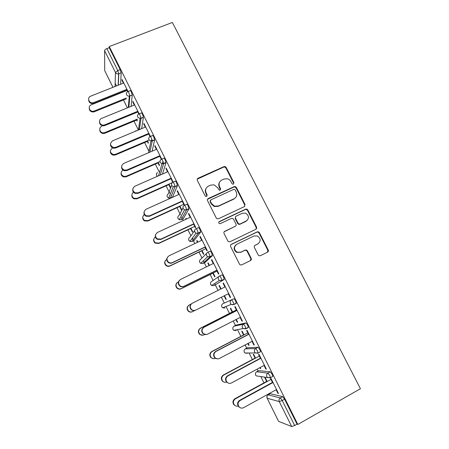<?xml version="1.0" encoding="UTF-8"?>
<svg xmlns="http://www.w3.org/2000/svg" width="449" height="449" viewBox="0 0 449 449"><rect width="100%" height="100%" fill="white"/><g stroke="black" fill="none" stroke-linecap="round" stroke-linejoin="round"><path stroke-width="0.67" d="M233.435 184.107L233.918 182.642L226.15 167.398L224.949 166.5L224 166.607L198.06 178.242C197.218 178.73 196.976 179.432 197.33 180.346L205.103 195.809L205.799 196.404L206.641 196.365L207.146 194.877L206.136 192.874C204.997 189.921 205.765 187.665 208.443 186.105L210.615 185.123L214.139 184.859L217.58 187.654L219.325 190.258L220.111 190.202L220.605 188.726L219.595 186.739C218.455 183.804 219.207 181.564 221.851 180.027L224 179.05L227.301 178.741C228.923 179.162 230.124 180.105 230.915 181.576L231.925 183.557L232.7 184.169L233.435 184.107M233.648 183.978L233.598 183.08L225.853 167.87L224.652 166.977L223.703 167.084L197.229 179.162M206.95 196.151L205.883 193.283L206.136 192.874M220.369 190.034L219.308 187.16L219.595 186.739M258.169 254.931L258.966 255.711L260.358 255.711L267.565 252.164C268.384 251.648 268.603 250.924 268.233 249.986L259.393 232.638L258.495 231.819L257.226 231.858L231.319 244.329C230.483 244.845 230.247 245.575 230.612 246.518L239.463 264.124L240.181 264.865L241.669 264.904L250.508 260.555C251.339 260.033 251.569 259.303 251.199 258.36L247.405 250.856L246.613 250.076L245.21 250.071L240.838 252.203L236.988 252.153C233.738 249.47 233.688 246.838 236.831 244.256L253.881 236.028L257.356 235.944C260.88 238.509 261.054 241.164 257.889 243.902L255.06 245.277C254.241 245.794 254.011 246.518 254.381 247.455L258.169 254.931M297.822 424.451L109.264 46.544L172.365 22.45L360.424 388.733L297.822 424.451L297.053 424.165L284.593 399.195L282.202 400.525L294.662 425.529L297.053 424.165M244.368 206.613L245.053 204.491L236.359 187.429L235.265 186.554L234.198 186.644L208.269 198.537C207.432 199.03 207.191 199.738 207.55 200.664L216.25 217.973L217.136 218.786L218.45 218.758L244.368 206.613M247.826 209.941L256.598 227.143L255.919 229.293L230.011 241.736L228.603 241.725L227.806 240.95L224.045 233.463C223.681 232.526 223.916 231.802 224.758 231.297L235.332 226.274C236.163 225.768 236.393 225.05 236.028 224.118L233.542 219.202L232.627 218.377L231.358 218.416L220.347 223.602L219.409 223.619C218.495 222.94 218.461 222.244 219.308 221.542L245.665 209.155L246.838 209.094L247.826 209.941L247.466 210.306L256.211 227.469L256.598 227.143M268.334 250.222L267.901 250.435M251.3 258.596L250.907 258.792M256.721 228.322L256.373 228.49M115.045 86.477L115.488 72.508L104.595 50.625L104.724 70.661L112.974 87.302M120.186 69.617L109.253 47.701L106.851 48.621L117.778 70.56L120.186 69.617L121.196 72.789L120.596 84.266M112.935 87.314L104.724 70.661M104.595 50.625C104.729 49.884 105.481 49.216 106.851 48.621M269.518 394.076L269.248 393.537M263.956 382.879L260.818 376.559M258.068 371.02L257.131 369.14M252.36 359.531L249.111 352.981M246.714 348.155L245.12 344.955M240.86 336.374L237.504 329.617M235.45 325.474L233.216 320.979M229.456 313.408L226.01 306.471M224.281 302.985L221.413 297.216M218.029 290.396L215.324 284.952M215.251 284.801L214.628 283.543M213.101 280.468L210.16 274.547M206.355 266.891L204.317 262.788M204.104 262.356L203.352 260.847M201.971 258.057L199.008 252.097M194.787 243.588L193.401 240.804M193.048 240.092L192.464 238.919M190.932 235.832L187.951 229.826M183.31 220.487L182.575 218.994M182.081 218.006L181.682 217.209M180.498 214.824L180.251 214.325M179.982 213.78L176.985 207.741M171.204 196.106L170.99 195.674M169.773 193.227L169.178 192.02M169.121 191.914L166.108 185.835M159.137 171.799L155.315 164.109M148.58 150.544L144.612 142.558M138.107 129.458L133.998 121.179M127.387 107.867L123.464 99.97M120.113 93.229L119.956 92.909M116.476 85.905L115.146 83.222M278.616 421.392L291.67 426.516L279.261 401.586L267.133 398.235L278.616 421.392L267.133 398.235C266.594 396.809 266.919 395.681 268.12 394.845L280.305 397.943L282.69 396.619L284.593 399.195M122.392 80.191L121.988 80.354L122.038 79.473L128.049 91.54L130.12 90.709C130.238 90.232 130.625 90.614 131.282 91.86L132.259 94.986L131.13 106.334M123.189 91.994L123.032 91.675M122.65 91.826L122.807 92.146M121.988 80.354L123.385 83.155M126.517 89.452L127.645 91.708M258.792 370.633L270.326 371.828L272.167 374.281L272.869 376.329L272.47 376.548M270.214 393.694L282.69 396.619M109.264 46.544L109.253 47.701M259.814 367.697L260.229 368.528L260.734 368.578L260.196 367.495M255.526 358.111L253.668 354.373L253.191 354.373L255.043 358.1M260.538 358.465L258.506 354.39L259.017 354.39L266.352 369.112L265.814 369.061L266.218 368.842M264.012 365.441L265.814 369.061M236.241 325.07L245.929 322.904L247.646 325.127L248.381 327.31L247.668 327.68M235.905 319.604L237.246 322.303L237.673 322.202L236.281 319.407M232.548 311.903L230.724 308.233L230.326 308.379L232.144 312.038M236.685 310.596L234.771 306.746L235.197 306.588L242.409 321.057L241.955 321.17L242.359 320.956M240.103 317.449L241.955 321.17M219.595 276.006L221.958 274.844C222.3 274.794 222.833 275.456 223.557 276.831L224.242 279.424L213.926 285.643L224.242 279.424M212.848 273.228L214.644 276.842L214.992 276.595L213.191 272.97M209.425 265.404L208.162 262.861L207.836 263.153L209.049 265.584M213.247 263.546L211.445 259.92L211.793 259.612L218.876 273.828L218.506 274.092L216.603 270.281M196.118 228.681L198.402 227.609C198.683 227.447 199.176 228.041 199.884 229.377L200.647 232.116L194.153 240.445M192.879 238.722L192.526 237.936M190.64 228.569L192.413 232.127L192.683 231.74L190.909 228.171M186.38 219.067L185.965 218.231L186.004 219.241M190.208 217.294L188.513 213.887L188.782 213.427L195.747 227.407L195.45 227.823L193.508 223.916M173.039 182.176L175.25 181.188C175.475 180.919 175.935 181.441 176.62 182.749L177.456 185.622L172.523 197.055M168.796 184.634L170.541 188.142M170.743 187.62L168.992 184.101M167.556 171.827L165.962 168.628L166.158 168.021L173.005 181.766L172.809 182.283M170.8 178.337L172.775 182.294M150.353 136.468L152.492 135.564C152.666 135.188 153.087 135.637 153.76 136.911L154.681 139.785L152.127 151.206M151.319 141.138L151.79 138.909M147.306 141.413L148.226 143.27M148.361 142.608L147.435 140.745M145.285 127.118L143.792 124.12L143.91 123.38L150.421 136.44M148.473 133.521L150.017 136.614M129.643 96.03L129.733 95.065M134.29 105.044L132.842 102.148L132.926 101.334L139.184 113.894M137.45 111.397L138.78 114.063M136.692 120.063L137.175 121.034M137.271 120.31L136.782 119.333M139.151 113.911L141.261 113.041C141.407 112.615 141.811 113.03 142.473 114.287L143.422 117.256L141.654 128.644M140.47 118.508L140.711 116.835M156.375 149.382L154.832 146.279L154.989 145.605L161.752 159.182M159.591 155.837L161.343 159.356M158.009 162.936L159.378 165.687M159.541 165.097L158.171 162.336M161.646 159.227L163.823 158.278C164.02 157.958 164.463 158.441 165.142 159.732L166.012 162.673L162.465 174.072M162.179 163.891L162.953 161.242M178.837 194.468L177.187 191.162L177.422 190.629L184.326 204.491L184.073 204.98L182.103 201.029M179.673 206.512L181.43 210.048M181.671 209.593L179.909 206.046M184.528 205.328L186.773 204.301C187.031 204.082 187.508 204.637 188.204 205.962L189.001 208.768L183.293 218.663M201.68 240.322L199.928 236.808L200.237 236.421L207.258 250.52L206.927 250.856L205.008 247.001M201.696 250.806L203.481 254.392L203.79 254.078L202.005 250.48M197.852 242.134L197.016 240.451L196.729 240.816L197.476 242.314M207.803 252.237L210.126 251.12C210.441 251.019 210.951 251.642 211.67 253L212.394 255.666L205.103 262.407M224.915 286.967L223.058 283.235L223.445 282.999L230.59 297.339L230.18 297.53L230.584 297.328M228.3 293.764L230.18 297.53M224.102 295.869L225.898 299.477L226.285 299.303L224.478 295.678M221.093 288.87L219.393 285.452L219.033 285.671L220.717 289.061M221.598 305.859L221.812 306.914L222.631 307.812L221.857 306.903C221.335 305.533 221.677 304.461 222.884 303.687L233.89 298.77C234.26 298.776 234.816 299.477 235.551 300.875L236.303 303.131L234.429 304.08M233.907 304.282L232.442 304.854M248.561 334.426L246.585 330.464L247.057 330.385L254.33 344.984L253.831 345.012L254.235 344.798M252.001 341.341L253.831 345.012M247.809 343.547L248.69 345.32L249.15 345.292L248.185 343.345M243.992 334.909L242.146 331.205L241.708 331.278L243.549 334.971M247.472 347.756L258.074 347.257L259.853 349.597L260.572 351.707L260.078 351.971M272.616 382.716L270.528 378.524L271.084 378.608L278.481 393.459L277.903 393.324L278.307 393.099M276.118 389.754L277.903 393.324M267.161 381.51L265.286 377.732L264.77 377.654L266.639 381.42M294.662 425.529L291.67 426.516M132.842 102.148L133.252 101.979M143.792 124.12L144.196 123.952M154.832 146.279L155.236 146.105M165.962 168.628L166.371 168.448M177.187 191.162L177.596 190.977M185.712 218.663L186.094 218.483M188.513 213.887L188.917 213.702M196.729 240.816L197.105 240.636M199.928 236.808L200.333 236.612M207.836 263.153L208.213 262.968M211.445 259.92L211.849 259.724M219.033 285.671L219.409 285.485M223.058 283.235L223.462 283.033M225.898 299.477L226.274 299.287M237.246 322.303L237.622 322.107M248.69 345.32L249.066 345.118M260.229 368.528L260.605 368.326M219.684 181.974C218.584 183.59 218.461 185.319 219.308 187.16M206.153 188.243C205.154 189.843 205.064 191.521 205.883 193.283M244.632 206.45L244.699 204.873L236.028 187.856L234.939 186.98L233.878 187.07L207.511 199.3M235.175 189.938L234.417 189.326L233.66 189.383L210.901 199.844L210.396 201.337L211.462 203.453L214.499 206.136L218.467 205.984L234.024 198.778C236.651 197.206 237.392 194.961 236.241 192.032L235.175 189.938M210.345 200.434L210.132 201.724L210.396 201.337M235.54 197.672L233.699 199.171L218.18 206.366L214.224 206.518L211.193 203.84L210.132 201.724M256.025 229.237L256.211 227.469M235.573 226.128L224.163 231.791M247.466 210.306L246.484 209.459L245.311 209.526L218.815 222.008M246.209 221.104C249.448 218.27 249.195 215.615 245.457 213.14L242.241 213.292L236.258 216.109C235.428 216.609 235.197 217.322 235.557 218.253L238.049 223.164L238.947 223.984L240.226 223.944L247.073 220.549M235.646 216.637L235.231 218.601L235.557 218.253M245.856 221.441L239.884 224.281L238.604 224.315L237.706 223.495L235.231 218.601M258.298 243.672L254.65 245.575M235.792 244.969C233.379 247.668 233.665 250.149 236.651 252.417L240.838 252.203M250.469 260.577L250.823 258.607L247.04 251.12L246.248 250.346L244.851 250.34L240.49 252.467M267.481 252.203L267.823 250.256L259 232.947L258.108 232.133L256.839 232.167L230.814 244.716M127.016 90.451L91.27 104.813C87.387 106.177 89.542 112.143 93.588 111.206L94.301 110.998L94.341 111.762L93.633 111.969C90.956 112.093 89.486 110.909 89.222 108.422M94.301 110.998L126.281 98.062M94.341 111.762L126.225 98.853M123.789 82.992L90.737 96.153C86.719 97.551 88.953 103.719 93.139 102.759L93.875 102.546L93.914 103.365L93.184 103.579C90.406 103.697 88.885 102.467 88.621 99.891M126.859 90.137L93.914 103.365M126.927 89.289L93.875 102.546M101.811 126.326C98.309 127.572 99.644 133.011 103.416 132.848L104.87 132.562L104.875 133.258L103.427 133.544C101.07 133.28 99.841 132.04 99.745 129.812M104.87 132.562L137.433 119.064M104.875 133.258L137.068 119.905M112.66 147.923L112.441 148.013C109.455 150.572 109.786 152.75 113.434 154.546L115.522 154.304L115.494 154.933L113.412 155.18C111.341 154.647 110.319 153.367 110.359 151.341M115.522 154.304L148.844 140.15M115.494 154.933L147.687 141.25M122.891 170.008C120.304 172.388 120.562 174.504 123.666 176.362L126.264 176.221L126.203 176.783L123.615 176.928C121.763 176.204 120.916 174.897 121.073 173.005M126.264 176.221L160.024 161.533M126.203 176.783L158.385 162.774M133.465 192.194C131.215 194.439 131.428 196.488 134.105 198.335L137.091 198.318L136.996 198.817L134.015 198.834C132.309 197.958 131.602 196.611 131.894 194.787M137.091 198.318L172.231 182.659M136.996 198.817L169.178 184.466M144.292 214.476C142.193 216.598 142.333 218.607 144.718 220.493L148.013 220.605L147.878 221.031L144.595 220.919C142.973 219.898 142.389 218.483 142.849 216.671M148.013 220.605L183.736 204.301M147.878 221.031L180.055 206.344M134.694 104.881L101.648 118.384C98.022 119.664 99.403 125.277 103.309 125.119L104.808 124.828L104.813 125.574L103.321 125.866C100.868 125.585 99.599 124.294 99.51 121.988M137.759 112.009L104.813 125.574M137.86 111.229L104.808 124.828M145.689 126.949L112.648 140.795C109.556 143.433 109.898 145.684 113.676 147.547L115.836 147.3L115.808 147.974L113.653 148.221C111.504 147.665 110.448 146.34 110.493 144.247M148.742 134.06L115.808 147.974M148.883 133.353L115.836 147.3M156.78 149.203L123.739 163.402C120.775 165.793 120.949 168.027 124.272 170.104L126.955 169.958L126.887 170.564L124.216 170.704C122.291 169.958 121.415 168.6 121.584 166.641M159.822 156.303L126.887 170.564M159.996 155.663L126.955 169.958M167.965 171.647L134.93 186.2C132.079 188.417 132.129 190.623 135.082 192.829L138.174 192.812L138.067 193.345L134.986 193.362C133.218 192.453 132.483 191.055 132.792 189.169M170.996 178.73L138.067 193.345M171.209 178.158L138.174 192.812M179.241 194.282L146.211 209.195C143.461 211.283 143.416 213.466 146.077 215.75L149.483 215.868L149.343 216.323L145.947 216.21C144.258 215.144 143.658 213.679 144.135 211.799M182.26 201.348L149.343 216.323M182.513 200.849L149.483 215.868M155.376 236.831C153.244 238.846 153.283 240.855 155.494 242.847L159.025 243.072L158.851 243.425L155.337 243.206C153.721 242 153.266 240.473 153.968 238.627M159.025 243.072L194.737 226.386M158.851 243.425L191.021 228.395M190.612 217.108L157.593 232.391C154.927 234.384 154.81 236.544 157.24 238.879L160.894 239.115L160.714 239.497L157.071 239.261C155.399 238.015 154.927 236.432 155.663 234.524M193.626 224.158L160.714 239.497M193.912 223.731L160.894 239.115M166.753 259.253C164.39 261.15 164.278 263.204 166.411 265.398C167.595 266.178 168.835 266.291 170.126 265.729L169.918 266.01C168.633 266.571 167.398 266.465 166.214 265.685C164.547 264.237 164.25 262.558 165.322 260.656M170.126 265.729L205.827 248.651M256.772 228.053L256.396 228.182M169.918 266.01L202.078 250.626M202.084 240.131L169.077 255.784C166.478 257.709 166.304 259.859 168.56 262.227C169.784 263.035 171.069 263.148 172.405 262.57L172.186 262.873C170.85 263.451 169.576 263.339 168.353 262.53C166.618 261.026 166.31 259.292 167.426 257.322M205.086 247.158L172.186 262.873M205.412 246.804L172.405 262.57M178.511 281.753L178.079 281.966C175.632 283.779 175.419 285.845 177.456 288.157C178.668 289.033 179.959 289.173 181.323 288.578L181.076 288.786C179.723 289.381 178.438 289.246 177.226 288.37C175.452 286.569 175.368 284.711 176.979 282.791M251.244 258.461L250.851 258.658M250.879 258.719L251.272 258.523M181.323 288.578L217.013 271.101M181.076 288.786L213.224 273.048M213.651 263.35L180.655 279.379C178.118 281.259 177.905 283.398 180.01 285.788C181.273 286.698 182.603 286.844 184.011 286.226L183.753 286.451C182.35 287.068 181.02 286.922 179.763 286.019C177.922 284.15 177.843 282.225 179.51 280.238M216.643 270.36L183.753 286.451M217.007 270.085L184.011 286.226M191.005 304.125L189.343 304.95C186.941 306.734 186.7 308.789 188.625 311.118C189.86 312.083 191.19 312.246 192.61 311.617L192.329 311.752C190.915 312.381 189.59 312.218 188.356 311.258C186.464 308.991 186.672 306.953 188.984 305.157M192.61 311.617L195.012 310.411M225.325 286.765L192.335 303.182C189.848 305.028 189.601 307.161 191.594 309.574C192.874 310.573 194.254 310.742 195.725 310.091L195.422 310.237C193.957 310.888 192.587 310.719 191.308 309.72C189.343 307.369 189.562 305.258 191.959 303.401M228.709 293.562L195.725 310.091M202.881 335.207L199.597 334.353C197.779 332.013 198.043 329.964 200.394 328.213L200.703 328.129C198.346 329.886 198.076 331.94 199.906 334.286C201.163 335.33 202.527 335.515 203.998 334.853L204.621 334.533M236.37 309.962L200.703 328.129M232.52 311.847L200.394 328.213M206.372 334.533L202.97 333.646C201.085 331.222 201.354 329.1 203.79 327.287L204.121 327.198C201.68 329.016 201.405 331.149 203.302 333.579C204.604 334.657 206.012 334.847 207.539 334.163L240.507 317.241M203.79 327.287L236.657 310.534M204.121 327.198L237.094 310.388M213.483 358.678L210.957 357.651C209.212 355.299 209.498 353.251 211.81 351.511L212.158 351.505C209.835 353.251 209.548 355.305 211.299 357.662C212.551 358.757 213.926 358.976 215.43 358.308M247.809 332.922L212.158 351.505M243.925 334.774L211.81 351.511M217.378 358.858L214.757 357.791C212.949 355.35 213.241 353.228 215.638 351.427L216.008 351.421C213.606 353.228 213.314 355.355 215.127 357.802C216.44 358.953 217.888 359.166 219.454 358.448L252.405 341.128M215.638 351.427L248.488 334.281M216.008 351.421L248.965 334.213M224.36 382.194L222.423 381.156C220.745 378.793 221.043 376.739 223.327 375.01L223.709 375.078C221.424 376.818 221.121 378.872 222.805 381.246C223.922 382.295 225.19 382.582 226.622 382.116M259.342 356.074L223.709 375.078M255.419 357.898L223.327 375.01M228.67 383.233L226.661 382.155C224.915 379.702 225.224 377.581 227.587 375.779L228.002 375.858C225.634 377.66 225.325 379.792 227.071 382.256C228.401 383.468 229.871 383.699 231.476 382.946L264.416 365.222M227.587 375.779L260.42 358.235M228.002 375.858L260.942 358.251M235.512 405.845L233.996 404.869C232.369 402.489 232.683 400.435 234.939 398.706L235.36 398.858C233.104 400.592 232.79 402.652 234.423 405.043C235.489 406.092 236.724 406.418 238.138 406.014M270.977 379.427L235.36 398.858M267.015 381.212L234.939 398.706M240.254 407.759L238.677 406.743C236.993 404.28 237.313 402.147 239.643 400.351L240.097 400.514C237.762 402.315 237.442 404.454 239.132 406.929C240.473 408.203 241.966 408.45 243.611 407.664L276.528 389.53M239.643 400.351L272.459 382.396M240.097 400.514L273.02 382.497M233.598 183.08L233.918 182.642M206.888 195.287L207.146 194.877M220.313 189.147L220.605 188.726M118.149 85.237L118.643 73.804C117.262 74.119 116.212 73.687 115.488 72.508L117.778 70.56L118.8 73.731L118.3 85.181M282.202 400.525L279.261 401.586C278.672 400.053 279.02 398.841 280.305 397.943L282.202 400.525M121.196 72.805L118.643 73.804L121.196 72.789M128.296 107.496L129.301 96.108L129.862 95.895L128.874 92.825C128.223 91.585 127.836 91.198 127.724 91.669C126.427 92.348 126.029 93.364 126.539 94.722C127.146 95.76 128.066 96.226 129.301 96.108L129.862 95.957L128.835 107.272M132.259 94.986L129.862 95.957L132.259 94.93M138.943 129.104L138.539 129.278M143.411 117.357L141.014 118.351L139.37 129.598M149.416 150.185L149.046 150.342M154.664 139.914L152.267 140.935L149.854 152.183M166.012 162.673L163.616 163.717L160.209 175.065M167.107 196.297L167.303 196.971L168.712 198.082L167.303 196.87C166.804 195.556 167.163 194.552 168.375 193.856L171.653 185.364M177.456 185.622L175.065 186.694L170.429 197.998L172.669 196.988M177.826 217.888L178.029 218.601L179.263 219.668L178.034 218.523C177.535 217.198 177.888 216.177 179.1 215.469L183.024 207.982M189.001 208.768L186.61 209.868L181.172 219.645L183.411 218.612M188.636 239.637L188.844 240.411L189.933 241.433L188.855 240.35C188.35 239.014 188.703 237.981 189.91 237.257L194.63 230.651M200.647 232.116L198.256 233.244L192.004 241.467L194.237 240.406M199.53 261.554L199.743 262.401L200.725 263.372L199.766 262.356C199.255 261.004 199.603 259.96 200.815 259.219L206.591 253.421M212.394 255.666L210.003 256.822L202.92 263.462L205.154 262.384M210.519 283.628L210.733 284.565L211.619 285.497L210.766 284.537C210.25 283.179 210.598 282.118 211.805 281.36L218.983 276.421M222.884 303.687L233.89 298.77M236.196 303.395L233.806 304.607L231.241 304.4L233.806 304.607M236.286 325.048L234.052 326.199L243.538 324.139L245.929 322.904M248.258 327.574L245.929 328.78M247.545 347.717L245.317 348.89L255.683 348.525L258.074 347.257M258.899 370.571L256.671 371.772L267.941 373.119L270.326 371.828M256.564 371.834L256.671 371.772C255.47 372.591 255.139 373.703 255.672 375.117L256.272 375.892L267.525 377.553L270.478 377.631L269.776 375.583L267.941 373.119C266.655 374 266.302 375.201 266.886 376.717L267.525 377.553L270.074 377.845M270.349 393.621L267.986 394.929M140.066 115.286C139.403 114.024 139.005 113.608 138.864 114.029C137.562 114.72 137.175 115.752 137.691 117.122L140.071 118.542L141.014 118.351L140.066 115.286M135.536 131.203L135.918 130.603M151.352 137.933C150.684 136.659 150.263 136.204 150.095 136.58C148.799 137.287 148.411 138.331 148.933 139.712L150.971 141.121L152.267 140.935L151.352 137.933M162.734 160.776C162.055 159.485 161.623 159.002 161.427 159.322C160.13 160.046 159.743 161.101 160.271 162.499L162.022 163.857L163.616 163.717L162.734 160.776M157.431 176.289L156.65 175.391C156.19 174.24 156.454 173.297 157.447 172.568M174.218 183.821C173.533 182.513 173.078 181.991 172.854 182.26C171.557 183.001 171.176 184.073 171.709 185.476L173.219 186.778L175.065 186.694L174.218 183.821M170.278 198.06L168.712 198.082L173.219 186.778L175.093 186.503L177.49 185.426M185.802 207.062C185.106 205.737 184.629 205.182 184.382 205.395C183.085 206.153 182.709 207.242 183.248 208.662L184.561 209.891L186.61 209.868L185.802 207.062M181.054 219.696L179.263 219.668L184.561 209.891L186.649 209.655L189.046 208.555M197.481 230.505C196.774 229.164 196.286 228.575 196.005 228.732C194.714 229.506 194.338 230.606 194.883 232.043L196.039 233.199L198.256 233.244L197.481 230.505M191.914 241.506L189.933 241.433L196.039 233.199L198.306 233.009L200.703 231.88M209.268 254.156C208.555 252.798 208.044 252.17 207.735 252.271C206.439 253.062 206.069 254.179 206.619 255.627L207.646 256.721L210.003 256.822L209.268 254.156M202.869 263.49L200.725 263.372L207.646 256.721L210.07 256.575L212.467 255.419M221.155 278.015C220.431 276.64 219.903 275.972 219.567 276.017C218.27 276.825 217.905 277.959 218.461 279.418L219.381 280.451L221.851 280.608L221.155 278.015M224.332 279.171L221.935 280.356L219.381 280.451L211.619 285.497L213.926 285.643M236.303 303.131L233.912 304.343L233.149 302.087C232.419 300.69 231.869 299.983 231.499 299.971C230.208 300.802 229.843 301.947 230.41 303.423L231.241 304.4L222.631 307.812L225.022 308.003M245.249 326.367L243.538 324.139C242.252 324.986 241.888 326.148 242.46 327.635L243.218 328.561L245.867 328.814L245.249 326.367M232.778 328.241L232.986 329.448L233.738 330.312L233.037 329.454C232.509 328.067 232.846 326.984 234.052 326.199L234.008 326.221M248.381 327.31L245.99 328.55L243.218 328.561L233.738 330.312L236.213 330.548M257.457 350.865L255.683 348.525C254.398 349.384 254.044 350.568 254.617 352.067L255.313 352.942L258.035 353.234L257.457 350.865M244.06 350.759L244.25 352.168L244.952 353.004L244.307 352.19C243.773 350.792 244.11 349.692 245.317 348.89L245.238 348.935M247.096 352.993L247.494 353.279L244.952 353.004L258.181 352.981L260.572 351.707M255.464 373.411L255.604 375.072L256.272 375.892L258.747 376.256M272.869 376.329L270.309 377.878M197.824 178.691L198.06 178.242M223.703 167.084L224 166.607M225.853 167.87L226.15 167.398M208.01 198.935L208.269 198.537M233.878 187.07L234.198 186.644M236.028 187.856L236.359 187.429M244.699 204.873L245.053 204.491M211.193 203.84L211.462 203.453M218.18 206.366L218.467 205.984M233.699 199.171L234.024 198.778M224.449 231.611L224.758 231.297M235.001 226.599L235.332 226.274M219.017 221.885L219.308 221.542M245.311 209.526L245.665 209.155M237.706 223.495L238.049 223.164M239.884 224.281L240.226 223.944M254.678 245.558L255.06 245.277M257.496 244.189L257.889 243.902M244.851 250.34L245.21 250.071M247.04 251.12L247.405 250.856M250.823 258.607L251.199 258.36M230.994 244.615L231.319 244.329M256.839 232.167L257.226 231.858M259 232.947L259.393 232.638M267.823 250.256L268.233 249.986M135.89 130.794L135.665 131.153M138.528 129.351L138.937 129.177M138.438 129.991L140.071 118.542L143.422 117.256M149.023 150.449L149.405 150.286M148.546 152.744L150.971 141.121L154.681 139.785M157.391 172.747C156.482 173.538 156.241 174.453 156.662 175.508L157.374 176.317M158.536 175.8L162.022 163.857L166.035 162.504M267.009 396.181L267.054 398.173M224.652 166.977L224.949 166.5M234.939 186.98L235.265 186.554M214.224 206.518L214.499 206.136M238.604 224.315L238.947 223.984M246.484 209.459L246.838 209.094M236.651 252.417L236.988 252.153M246.248 250.346L246.613 250.076M258.108 232.133L258.495 231.819M93.633 111.969L93.588 111.206M93.139 102.759L93.184 103.579M103.427 133.544L103.416 132.848M113.412 155.18L113.434 154.546M123.615 176.928L123.666 176.362M134.015 198.834L134.105 198.335M144.595 220.919L144.718 220.493M103.309 125.119L103.321 125.866M113.676 147.547L113.653 148.221M124.272 170.104L124.216 170.704M135.082 192.829L134.986 193.362M146.077 215.75L145.947 216.21M155.337 243.206L155.494 242.847M157.24 238.879L157.071 239.261M166.214 265.685L166.411 265.398M168.56 262.227L168.353 262.53M191.594 309.574L191.308 309.72M199.597 334.353L199.906 334.286M203.302 333.579L202.97 333.646M210.957 357.651L211.299 357.662M215.127 357.802L214.757 357.791M222.423 381.156L222.805 381.246M227.071 382.256L226.661 382.155M233.996 404.869L234.423 405.043M239.132 406.929L238.677 406.743"/></g></svg>
